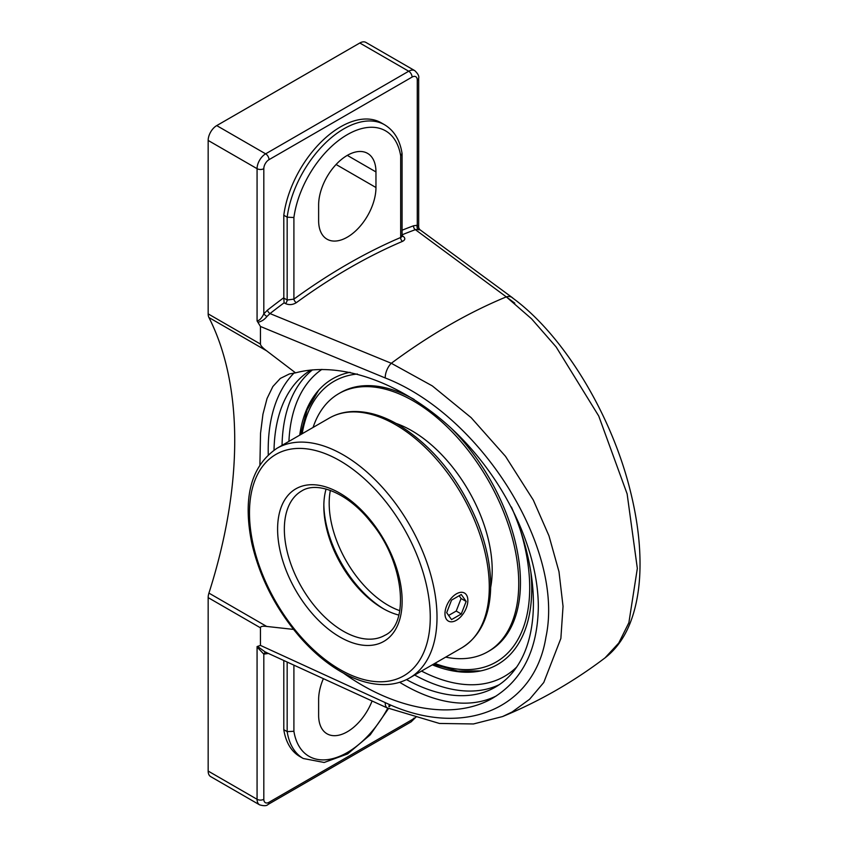 <?xml version="1.0" encoding="UTF-8"?>
<svg xmlns="http://www.w3.org/2000/svg" width="848" height="848" viewBox="0 0 848 848"><rect width="100%" height="100%" fill="white"/><g stroke="black" fill="none" stroke-linecap="round" stroke-linejoin="round"><path stroke-width="1.27" d="M259.901 464.725L260.537 433.286L262.944 414.227L267.046 398.496L272.865 386.529L280.317 378.431L289.422 373.936L295.56 372.855C341.924 360.389 405.27 383.89 455.355 432.12C505.387 480.434 538.279 549.748 538.332 606.977C537.653 649.6 522.569 679.905 493.091 697.904C454.931 720.44 395.804 710.645 343.461 673.111M294.044 373.014A191.627 110.643 -120 0 0 268.201 450.002A191.627 110.643 -120 0 0 268.265 454.729M399.641 682.29A191.627 110.643 -120 0 0 496.462 695.848M406.51 679.598A183.433 105.905 -120 0 0 495.423 687.092A183.433 105.905 -120 0 0 533.413 603.119A183.433 105.905 -120 0 0 511.429 507.019M310.951 369.993A183.433 105.905 -120 0 0 274.031 450.129M295.56 372.855L266.675 350.86C262.551 347.765 260.474 345.496 260.442 344.055L260.442 326.469L385.215 377.954C480.583 414.895 565.033 548.338 545.932 637.124C534.41 709.914 462.033 739.074 385.215 702.61A12.116 5.819 -65.5 0 0 387.472 708.048A12.116 5.819 -65.5 0 0 388.289 708.281A12.116 5.819 -65.5 0 1 387.472 708.048A12.116 5.819 -65.5 0 1 385.215 702.61L260.442 645.402L260.442 627.806C260.474 626.396 262.551 625.941 266.675 626.439L293.514 629.407M402.079 234.822A578.421 333.953 -60 0 1 415.372 229.66A3.032 2.035 69.8 0 1 413.601 225.769A581.452 335.702 120 0 0 402.079 230.221M296.334 302.662A3.032 1.505 53.9 0 1 293.906 299.132L287.165 300.012A3.032 1.749 -60 0 1 285.331 303.52C289.041 305.195 292.708 304.909 296.334 302.662A578.421 333.953 -60 0 1 402.546 241.341A3.032 1.961 66.9 0 1 400.68 237.493A581.452 335.702 120 0 0 293.906 299.132L293.906 217.512L287.165 217.183L287.165 300.012L283.815 298.072L284.101 302.81L285.331 303.52M293.906 217.512A76.574 44.213 -60 0 1 347.298 134.641A76.574 44.213 -60 0 1 400.68 155.873L402.047 153.403C399.959 140.132 394.14 130.592 384.6 124.773L381.218 122.822A81.344 46.969 -60 0 0 322.94 140.206A81.344 46.969 -60 0 0 283.794 215.244L283.815 298.072M283.794 297.712A581.452 335.702 120 0 0 267.491 310.135A3.032 1.41 -128.2 0 0 270.014 313.58A578.421 333.953 -60 0 1 284.101 302.81M401.305 235.861L402.153 236.528L400.68 237.493L400.68 155.873M402.546 241.341C405.545 239.751 405.535 237.928 402.514 235.861A3.032 1.749 -60 0 1 402.079 235.988M267.491 310.135L263.813 313.845A3.032 0.604 -141.8 0 0 266.95 316.505L270.014 313.58L391.31 363.273A578.421 333.953 -60 0 1 506.32 296.874L531.611 318.869L556.129 346.938L598.741 416.029L627.128 493.896L637.336 568.425L628.877 622.718L618.775 642.996L605.154 657.751M263.813 168.678A7.346 4.24 -60 0 1 269.007 159.678A4.77 2.756 -120 0 0 265.636 153.838A12.116 6.996 120 0 0 257.071 168.678A4.77 2.756 0 0 0 263.813 168.678L263.813 313.845C261.746 318.191 259.499 320.555 257.071 320.936L257.877 322.24C261.375 321.604 264.396 319.685 266.95 316.505M514.789 303.149L415.372 229.66L418.212 229.172A3.032 2.396 96.6 0 1 417.28 225.25L413.601 225.769M418.679 227.55L417.28 225.25L417.28 80.072A4.77 2.756 0 0 0 418.679 78.133L418.679 227.55L419.601 229.479L512.309 297.616A12.116 8.035 -53.6 0 1 513.188 298.422A12.116 8.035 -53.6 0 0 512.309 297.616A12.116 8.035 -53.6 0 0 506.32 296.874A12.116 8.035 -53.6 0 1 512.309 297.616M418.212 229.172C420.279 229.691 420.237 229.872 418.085 229.744M267.608 653.098A3.032 2.035 -110.2 0 0 267.491 653.596A581.452 335.702 120 0 0 268.159 653.352M266.081 652.345A3.032 2.396 -83.4 0 0 263.813 654.126L267.491 653.596M265.329 652.048L257.877 646.664L257.071 647.045L263.813 654.126L263.813 799.293A4.77 2.756 180 0 1 257.071 799.293A12.116 6.996 120 0 0 259.583 804.837C263.855 806.077 266.664 805.96 268.021 804.476A4.77 2.756 -120 0 0 269.007 802.293A7.346 4.24 -60 0 1 263.813 799.293M372.071 701.02A40.545 23.405 -60 0 1 327.021 733.796A40.545 23.405 -60 0 1 318.625 715.235L318.625 699.653A40.545 23.405 -60 0 1 323.342 678.729M387.769 708.165A76.574 44.213 -60 0 1 332.374 758.716A76.574 44.213 -60 0 1 293.906 731.294L287.165 731.612A81.344 46.969 120 0 0 303.245 758.494L324.159 762.479L347.627 753.925L370.226 734.834L388.681 708.313M303.245 758.494L299.874 756.554A81.344 46.969 -60 0 1 283.794 729.672L283.794 660.55M283.794 729.672L287.165 731.612L287.165 662.108M260.442 645.402L257.071 646.579M283.794 215.244L287.165 217.183A81.344 46.969 120 0 1 326.321 142.146A81.344 46.969 120 0 1 384.6 124.773M432.332 664.832A164.957 95.241 -120 0 0 479.014 671.234A164.957 95.241 -120 0 0 530.869 572.135M350.086 372.304A164.957 95.241 -120 0 0 317.481 391.575A164.957 95.241 -120 0 0 299.726 435.151M257.071 647.045L257.071 799.293L208.163 771.065A12.116 6.996 120 0 0 210.675 776.609L259.583 804.837M208.163 771.065L208.163 597.628L260.442 627.806M418.679 78.133C419.283 76.214 417.979 73.712 414.767 70.638L365.87 42.4A12.116 6.996 120 0 0 359.806 43.004L216.728 125.599A12.116 6.996 120 0 0 208.163 140.439L208.163 313.877A12.116 6.996 120 0 0 208.926 317.523L266.675 350.86M266.675 626.439L208.926 593.102A12.116 6.996 120 0 0 208.163 597.628M208.926 593.102A408.556 235.882 120 0 0 234.726 440.419A408.556 235.882 120 0 0 208.926 317.523M387.6 707.974L439.423 723.45L473.47 723.959L502.588 716.549L512.097 711.991L529.576 699.282L543.769 682.481L560.867 638.449L563.04 606.341L558.991 571.711L548.985 535.851L533.297 500.044L505.525 456.362L471.117 417.619L432.3 385.893L391.31 363.273A12.116 6.095 112.6 0 0 385.215 377.954M257.877 322.24L260.442 326.469M375.961 171.932L375.961 187.514A40.545 23.405 -60 0 1 358.269 228.313A40.545 23.405 -60 0 1 327.021 239.178A40.545 23.405 -60 0 1 318.625 220.618L318.625 205.036A40.545 23.405 -60 0 1 336.327 164.236A40.545 23.405 -60 0 1 367.566 153.371A40.545 23.405 -60 0 1 375.961 171.932L347.298 155.375M445.677 657.126A149.025 86.04 -120 0 0 487.886 651.709L489.593 650.723A149.025 86.04 -120 0 0 520.46 582.502A149.025 86.04 -120 0 0 451.115 428.123M414.163 399.461A149.025 86.04 -120 0 0 340.578 392.613L338.861 393.599A149.025 86.04 -120 0 0 313.071 427.445M487.886 651.709A149.025 86.04 -120 0 0 518.743 583.498A149.025 86.04 -120 0 0 453.701 433.519A149.025 86.04 -120 0 0 338.861 393.599M490.674 587.293A113.886 65.752 -120 0 0 492.2 570.132A113.886 65.752 -120 0 0 396.048 423.396M444.977 613.655A16.176 9.339 -60 0 1 452.037 597.384A16.176 9.339 -60 0 1 464.503 593.049A16.176 9.339 -60 0 1 467.852 600.448A16.176 9.339 -60 0 1 460.793 616.729A16.176 9.339 -60 0 1 448.327 621.065A16.176 9.339 -60 0 1 444.977 613.655M451.549 619.602L446.684 612.68L451.549 600.13L461.28 594.512L466.156 601.433L461.28 613.984L451.549 619.602M448.624 615.447L456.224 611.058L461.089 598.518L459.15 595.741M461.28 613.984L456.224 611.058M466.156 601.433L461.089 598.518M326.077 489.042A83.295 48.092 -120 0 0 323.83 506.341A83.295 48.092 -120 0 0 382.724 608.355A83.295 48.092 -120 0 0 398.836 615.065M384.049 609.108A87.079 50.276 60 0 1 323.851 504.825A87.079 50.276 -120 0 0 384.049 609.108M269.007 159.678L412.086 77.073A7.346 4.24 -60 0 1 417.28 80.072M293.906 731.294L293.906 665.214M389.624 704.561A76.574 44.213 -60 0 1 388.723 706.342M208.163 140.439L257.071 168.678L257.071 320.936M412.086 77.073A4.77 2.756 -120 0 0 408.715 71.232L265.636 153.838L216.728 125.599M414.767 70.638A12.116 6.996 120 0 0 408.715 71.232L359.806 43.004M416.05 717.016L411.1 721.871A4.77 2.756 -120 0 0 412.086 719.687L269.007 802.293M414.184 717.97A7.346 4.24 -60 0 1 412.086 719.687M288.924 441.395A178.663 103.149 60 0 1 321.89 369.378M516.697 667.016A178.663 103.149 60 0 1 421.52 671.065M312.53 369.834A183.433 105.905 -120 0 0 282.045 445.359M414.651 675.04A183.433 105.905 -120 0 0 499.334 684.633M260.442 344.055L208.163 313.877M375.961 187.514L336.084 164.491M399.79 610.666A83.295 48.092 60 0 1 329.183 503.256A83.295 48.092 60 0 1 330.36 490.409M520.365 530.138A162.085 93.577 60 0 1 529.703 587.834A162.085 93.577 60 0 1 434.78 663.412M302.185 433.731A162.085 93.577 60 0 1 357.379 374.01M343.249 631.156A83.295 48.092 60 0 1 288.829 557.751A83.295 48.092 60 0 1 301.602 491.013C317.237 480.763 348.242 493.027 370.915 522.156C404.719 562.118 409.754 624.329 384.886 635.279A83.295 48.092 60 0 1 343.249 631.156M339.868 636.996A88.065 50.848 -120 0 0 393.801 560.274A88.065 50.848 -120 0 0 285.946 498.009A88.065 50.848 -120 0 0 339.868 636.996M339.868 669.475A127.836 73.808 60 0 1 249.482 512.902A127.836 73.808 60 0 1 339.868 460.718A127.836 73.808 60 0 1 430.265 617.28A127.836 73.808 60 0 1 339.868 669.475M395.528 424.689A132.606 76.564 60 0 1 482.152 541.543A132.606 76.564 60 0 1 461.831 647.798C479.65 636.763 489.232 617.63 490.579 590.388C491.352 569.474 487.176 547.236 478.028 523.672C459.605 479.056 432.904 445.984 397.913 424.456C382.003 415.287 366.771 410.994 352.217 411.566C343.79 411.98 336.126 414.163 329.225 418.117A132.606 76.564 60 0 1 395.528 424.689M461.831 647.798L409.542 677.987A132.606 76.564 -120 0 0 429.872 571.722A132.606 76.564 -120 0 0 343.249 454.878A132.606 76.564 -120 0 0 276.946 448.306L329.225 418.117M266.304 652.356L265.244 652.006M387.483 708.048L265.223 651.995M402.079 153.689L402.079 236.157M389.518 706.713L390.43 704.9M411.1 721.871L268.021 804.476M512.234 297.712C563.252 334.674 611.408 413.909 630.34 490.971C637.696 520.386 640.865 547.829 639.837 573.29C639.169 588.904 636.806 603.055 632.746 615.765C626.948 633.975 617.757 647.967 605.165 657.772C573.513 681.803 539.328 701.391 502.588 716.549M318.657 390.218L307.061 409.976L300.658 434.611M433.264 664.291L457.803 671.065L480.71 670.906M409.542 677.987C402.599 681.962 394.892 684.156 386.412 684.548C371.901 685.089 356.722 680.785 340.864 671.658C326.798 663.486 313.484 652.335 300.902 638.215C276.395 610.009 260.05 578.442 251.856 543.504C242.539 497.723 250.902 465.987 276.946 448.306"/></g></svg>
